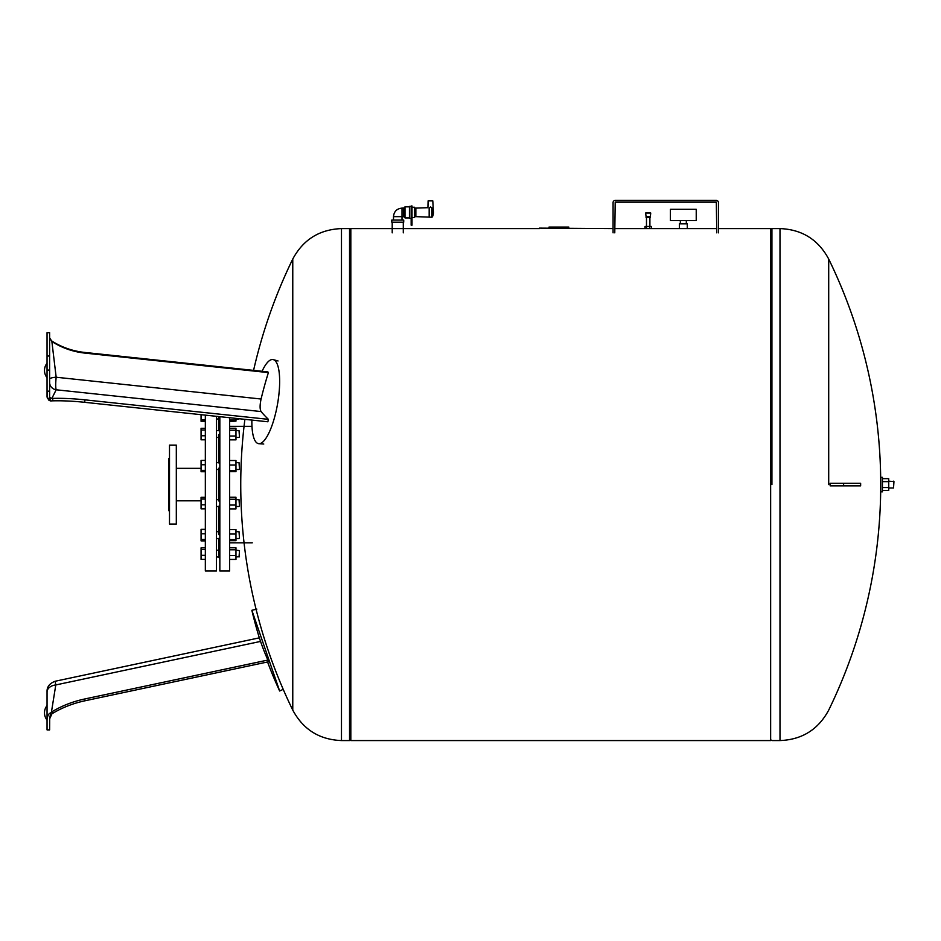 <?xml version="1.0" encoding="UTF-8"?>
<svg xmlns="http://www.w3.org/2000/svg" width="941" height="941" viewBox="0 0 941 941"><rect width="100%" height="100%" fill="white"/><g stroke="black" fill="none" stroke-linecap="round" stroke-linejoin="round"><path stroke-width="1.41" d="M433.33 210.913L432.801 200.856L428.108 200.856L427.943 207.808M414.569 208.114L415.851 208.114L415.851 216.642L429.178 217.112L429.178 208.326C427.285 207.538 427.285 207.538 429.178 208.326C427.285 207.538 427.285 207.538 429.178 208.326C427.285 207.538 427.285 207.538 429.178 208.326L430.507 206.949L432.354 208.243C433.648 211.537 433.648 211.537 432.354 208.243L432.907 209.408M432.354 208.243L432.354 216.971A10.245 10.245 0 0 0 433.378 211.243M412.005 207.255L414.569 207.255L414.569 217.5L412.005 217.5M415.851 208.114L427.732 207.69M431.743 208.22L431.743 217.195L429.178 217.159L429.178 208.267M411.158 205.973L411.158 225.181L412.005 225.181L412.005 205.973L411.158 205.973M411.158 225.181L412.005 225.181M411.158 218.347L409.441 218.347L409.441 206.408L411.158 206.408M402.019 220.053L402.019 216.642L403.724 216.642L405.006 217.924L405.006 206.832L409.441 206.832M403.724 216.642L403.724 208.114L405.006 206.832M397.761 222.194L391.785 222.194L391.785 220.053L403.724 220.053L403.724 222.194L397.761 222.194M893.527 481.169L893.527 487.991L893.95 481.592L888.739 481.169M882.435 490.496L888.739 490.496L888.739 478.663L882.435 478.663M882.435 487.532L888.739 487.532M882.435 481.627L888.739 481.627M882.435 484.58L882.435 477.322L880.729 477.322L880.729 491.837L882.435 491.837L882.435 484.58M679.378 228.592L687.271 228.592L687.271 223.829L679.378 223.829L679.378 228.592M686.318 223.829L686.318 220.629M670.415 220.629L696.234 220.629L696.234 209.314L670.415 209.314L670.415 220.629M613.073 232.85L613.073 202.562A2.129 2.129 0 0 1 615.202 200.433L716.324 200.433A2.129 2.129 0 0 1 718.453 202.562L718.453 232.85M716.748 232.85L716.324 202.139L615.202 202.139L614.779 232.85M649.678 228.592L651.395 228.592L651.395 226.452L644.997 226.452L644.997 228.592L649.678 228.592L649.678 226.452M650.337 216.642L650.337 217.5L646.067 217.5L646.067 216.642L650.337 216.642L650.737 213.042L645.879 212.807L650.525 212.807M649.902 226.452L649.902 217.5M614.779 228.592L646.479 228.592L646.491 217.5M539.452 228.122L613.073 228.592M568.776 227.063L568.776 228.122L568.776 227.063L549.026 227.063L549.026 228.122M563.212 228.122L563.212 227.063M556.072 228.122L556.072 227.063M554.073 228.122L554.073 227.063M551.638 228.122L551.638 227.063M860.639 485.862L830.15 485.862A506.952 488.555 -90 0 0 830.15 483.298L860.639 483.298L860.639 485.862M828.703 484.58L828.703 259.046L828.703 484.58M771.926 484.58L771.926 228.592L771.926 484.58M718.453 228.592L770.644 228.592L770.644 740.567L350.828 740.567L350.828 228.592L539.452 228.592M292.769 710.114C303.202 729.546 319.434 739.697 341.477 740.567L341.477 228.592C319.434 229.463 303.202 239.614 292.769 259.046L292.769 710.114A514.962 514.962 0 0 1 244.895 419.345M341.477 228.592L349.546 228.592L349.546 740.567L341.477 740.567M201.068 500.812L176.32 500.812M219.841 555.59L218.559 554.649L219.841 555.59M218.853 554.849L218.559 538.523M218.559 556.131L219.841 556.719L218.559 556.131M239.473 551.026L239.038 557.025L239.473 551.026M229.651 559.425L235.968 559.425L235.968 547.791L229.651 547.791M229.651 555.59L235.968 555.59M229.651 549.779L235.968 549.779M219.841 538.511L218.559 538.452L219.841 538.511M219.841 505.858L218.559 506.329L218.559 534.382L219.841 535.441M239.473 538.099L239.038 531.7L239.473 538.099M235.968 531.7L239.038 531.7M229.651 540.687L235.968 540.687L235.968 529.536L229.651 529.536M229.651 539.616L235.968 539.616M229.651 534.041L235.968 534.041M219.841 467.501L218.559 468.383L218.559 500.777L219.841 501.659M239.473 506.058L239.038 499.659L239.473 506.058M229.651 508.893L235.968 508.893L235.968 497.26L229.651 497.26M229.651 505.058L235.968 505.058M229.651 499.236L235.968 499.236M219.841 433.719L218.559 434.777L218.559 462.831L219.841 463.301M239.473 469.065L239.038 462.666L239.473 469.065M229.651 470.582L235.968 470.582L235.968 460.514L229.651 460.514M229.651 465.007L235.968 465.007M229.651 471.653L235.968 471.653L235.968 470.582M218.559 430.707L219.841 430.649L218.559 430.707M239.473 437.036L239.038 430.637L239.473 437.036M229.651 436.024L235.968 436.024L235.968 428.237L229.651 428.237M229.651 430.213L235.968 430.213M229.651 439.859L235.968 439.859L235.968 436.024M229.651 421.121L235.968 421.121L235.968 418.392M229.651 420.051L235.968 420.051M229.651 421.368L235.968 421.121M219.841 416.675L219.841 570.975L229.651 570.975L229.651 417.722M218.559 416.545L218.559 430.637M218.559 557.025L219.841 558.707M205.338 529.348L201.068 529.348L201.068 540.875L205.338 540.875M205.338 547.85L201.068 547.85L201.068 559.366L205.338 559.366M205.338 549.579L201.068 549.579M205.338 555.343L201.068 555.343M205.338 540.769L201.068 540.769M205.338 539.44L201.068 539.44M205.338 529.465L201.068 529.465M205.338 533.782L201.068 533.782M205.338 508.834L201.068 508.834L201.068 504.811L205.338 504.811M205.338 497.319L201.068 497.319L201.068 504.811M205.338 499.048L201.068 499.048M205.338 471.735L201.068 471.735L201.068 470.406L205.338 470.406M205.338 464.76L201.068 464.76L201.068 470.406M205.338 460.431L201.068 460.431L201.068 464.76M205.338 439.812L201.068 439.812L201.068 435.777L205.338 435.777M205.338 430.013L201.068 430.013L201.068 435.777M205.338 428.284L201.068 428.284L201.068 430.013M205.338 419.874L201.068 419.874L201.068 421.309L205.338 421.309M205.338 421.203L201.068 421.203M201.068 414.687L201.068 419.874M205.338 460.325L201.068 460.431M205.338 415.134L205.338 570.975L216.43 570.975L216.43 416.31M176.32 445.117L176.32 524.043L169.498 524.043L169.498 445.117L176.32 445.117M169.498 458.055L168.651 458.549L168.651 510.61L169.498 511.092M49.685 718.277L49.614 729.898L47.05 729.898L47.05 692.035L47.05 719.512C47.591 715.572 48.803 713.372 50.696 712.902L49.614 718.818M47.05 692.035L47.05 691.259L47.05 692.035A10.245 7.163 0 0 1 55.79 684.942L55.166 681.249C49.708 683.354 47.003 686.695 47.05 691.259M49.626 718.9L51.873 713.913A8.528 6.034 168 0 1 52.919 713.196L52.543 711.42A78.456 55.472 168 0 1 84.643 698.998L267.879 660.053A428.578 303.049 168 0 1 260.563 641.421C258.951 636.692 258.951 636.692 260.551 641.421L55.79 684.942L51.437 712.09A62.835 44.427 -12 0 0 51.426 712.196L50.696 712.902M52.919 713.196A78.456 55.472 168 0 1 85.019 700.774L84.643 698.998M51.237 714.513L50.673 715.301M50.226 716.195L49.908 717.183M52.543 711.42A8.528 6.034 -12 0 0 51.426 712.196M85.019 700.774L268.397 661.794A424.403 300.097 -12 0 1 267.879 660.053M283.206 689.341L279.642 690.988L251.859 610.297A429.214 429.214 0 0 0 259.34 637.845L55.166 681.249M256.834 609.121L251.859 610.297M49.52 400.56L50.696 400.948L47.05 397.137L47.05 391.162L47.45 398.725M48.391 399.854L49.473 400.537M49.697 337.89L51.873 341.383A8.528 8.128 151.1 0 0 52.919 342.159L52.543 341.477A8.528 8.128 -28.9 0 1 51.426 340.642L49.873 338.548M49.614 356.016L49.614 332.679L47.05 332.679L47.05 391.162L49.614 391.162L49.614 356.016L47.05 356.016M49.614 397.22L49.614 391.162M47.05 370.06L49.614 370.06M52.543 341.477A78.456 74.727 151.1 0 0 84.643 352.428L267.879 371.907A424.403 104.169 -171.3 0 0 268.397 372.601L85.019 353.11L84.643 352.428M52.919 342.159A78.456 74.727 151.1 0 0 85.019 353.11M49.614 397.537L50.696 400.948L51.426 400.901A8.528 2.094 -171.3 0 1 52.543 400.842A78.456 19.255 -171.3 0 1 84.643 402.313L85.019 399.854A78.456 19.255 -171.3 0 0 52.919 398.384A8.528 2.094 8.7 0 0 51.873 398.443L49.626 397.431M51.873 398.443A75.986 18.655 -171.3 0 1 51.873 398.419L56.166 389.786C55.543 387.551 55.543 383.375 56.166 377.235A7.681 2.07 -0 0 0 49.614 379.282M49.614 382.422A7.681 7.434 180 0 0 56.166 389.786L261.08 411.558C259.787 409.264 259.787 405.089 261.08 399.019A428.437 408.1 -28.9 0 1 268.397 372.601M261.08 399.019L56.166 377.235L51.873 341.501A75.986 72.386 151.1 0 1 51.873 341.383M84.643 402.313L267.867 421.78A424.415 404.277 -28.9 0 1 268.397 419.345A428.426 105.157 -171.3 0 1 261.08 411.558M268.397 419.345L85.019 399.854M251.87 420.086A42.663 12.033 -80.2 0 0 251.859 421.78A42.663 12.033 -80.2 0 0 258.857 443.693A42.663 12.033 -80.2 0 0 277.607 403.654A42.663 12.033 -80.2 0 0 273.325 359.638A42.663 12.033 -80.2 0 0 262.08 371.283M431.966 208.137L431.743 217.195M411.158 220.912L412.005 220.912M411.158 212.372L412.005 212.372M393.491 220.053L393.491 216.642L402.019 216.642L402.019 208.114L403.724 208.114M646.067 216.642L645.667 213.042L650.737 213.042M560.389 228.122L560.389 227.063M558.06 228.122L558.06 227.063M843.607 483.298L843.607 485.862M779.995 484.58L779.995 228.592C802.038 229.463 818.27 239.614 828.703 259.046A514.962 514.962 0 0 1 828.715 710.114C818.27 729.546 802.038 739.697 779.995 740.567L779.995 484.58M52.543 400.842L52.919 398.384M414.569 216.642L415.851 216.642M405.006 217.924L409.441 217.924M393.491 216.642C393.997 211.466 396.843 208.62 402.019 208.114M403.301 232.85L403.301 222.194M392.209 232.85L392.209 222.194M893.527 487.991L888.739 487.991M680.343 223.829L680.343 220.629M779.995 228.592L771.926 228.592L770.644 229.439M779.995 740.567L771.926 740.567L770.644 739.72M349.546 739.72L350.828 740.567M349.546 229.439L350.828 228.592M651.395 228.592L716.748 228.592M292.757 259.046A514.962 514.962 0 0 0 253.576 370.378M201.068 468.347L176.32 468.347M216.43 557.025L219.841 557.025M216.43 550.191L218.559 550.191M239.473 550.626L235.968 550.191M239.473 556.59L235.968 557.025M216.43 538.523L219.488 538.523M216.43 531.7L218.559 531.7M235.968 538.523L239.038 538.523M216.43 506.493L218.559 506.493M216.43 499.659L218.559 499.659M235.968 506.493L239.038 506.493M235.968 499.659L239.038 499.659M216.43 469.5L218.559 469.5M216.43 462.666L218.559 462.666M235.968 469.5L239.038 469.5M235.968 462.666L239.038 462.666M216.43 437.459L218.559 437.459M216.43 430.637L219.488 430.637M235.968 437.459L239.038 437.459M235.968 430.637L239.038 430.637M216.43 418.968L218.559 418.968M235.968 418.968L239.038 418.968M229.651 542.816L252.27 542.816M229.651 426.344L251.976 426.344M47.05 705.585A11.551 11.551 0 0 0 47.05 720.088M267.562 661.97A429.214 429.214 0 0 0 279.642 690.988M47.05 363.202A11.551 11.551 0 0 0 47.05 377.706M278.054 360.968L273.325 359.638M263.762 444.023L258.857 443.693"/></g></svg>

